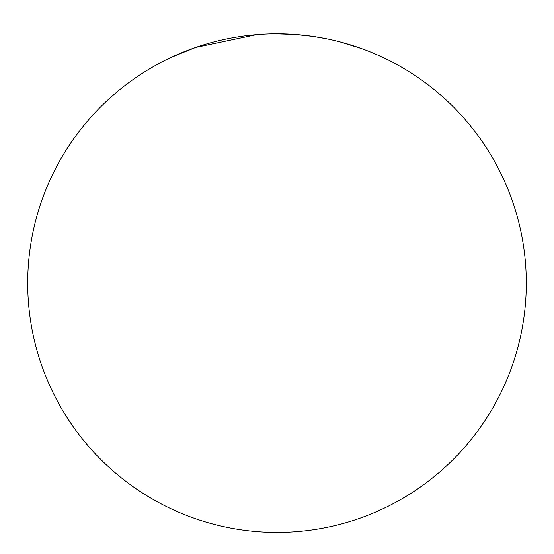 <?xml version="1.0" encoding="UTF-8"?>
<svg xmlns="http://www.w3.org/2000/svg" width="554" height="554" viewBox="0 0 554 554"><rect width="100%" height="100%" fill="white"/><g stroke="black" fill="none" stroke-linecap="round" stroke-linejoin="round"><path stroke-width="0.83" d="M526.3 283.101A249.3 249.3 0 0 1 277 532.401A249.3 249.3 0 0 1 27.7 283.101A249.3 249.3 0 0 1 277 33.801A249.3 249.3 0 0 1 526.3 283.101M237.694 36.917A249.3 249.3 0 0 1 256.724 34.625L195.735 47.415L171.11 57.374M342.365 42.526L361.395 48.523L339.921 41.869M313.82 36.536L326.465 38.759M275.76 33.801L294.79 34.438L312.92 36.405M316.632 36.973L326.375 38.738"/></g></svg>
